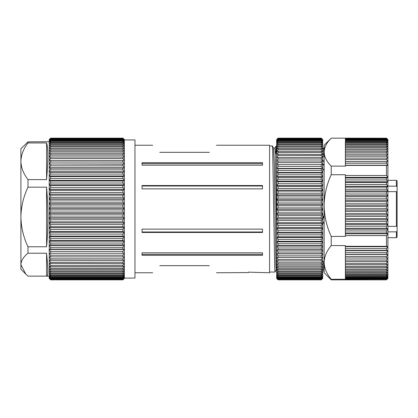 <?xml version="1.0" encoding="UTF-8"?>
<svg xmlns="http://www.w3.org/2000/svg" width="418" height="418" viewBox="0 0 418 418"><rect width="100%" height="100%" fill="white"/><g stroke="black" fill="none" stroke-linecap="round" stroke-linejoin="round"><path stroke-width="0.63" d="M276.277 269.871L275.007 272.055L274.678 267.254L272.693 151.029L272.369 145.96L269.573 145.945M269.573 272.055L275.007 272.055M275.765 153.385L276.183 145.945L276.659 155.533M124.339 278.075L134.967 278.075L134.967 139.925L124.339 139.925M159.76 265.676C150.391 275.044 150.391 275.044 159.76 265.676L209.355 265.676C218.724 275.044 218.724 275.044 209.355 265.676M262.488 252.817L262.488 255.32L142.047 255.32L142.047 252.817L262.488 252.817M262.488 229.137L262.488 232.465L142.047 232.465L142.047 229.137L262.488 229.137M216.44 272.761L248.318 272.567L248.318 272.144L269.573 272.761L269.573 145.239L216.44 145.239M142.047 185.535L262.488 185.535L262.488 188.863L142.047 188.863L142.047 185.535M142.047 162.68L262.488 162.68L262.488 165.183L142.047 165.183L142.047 162.68M209.355 152.324C218.724 142.956 218.724 142.956 209.355 152.324L159.76 152.324C150.391 142.956 150.391 142.956 159.76 152.324M142.047 254.337L262.488 254.337M142.047 231.99L262.488 231.99M142.047 163.663L262.488 163.663M142.047 186.01L262.488 186.01M276.659 269.887L276.261 269.887L275.927 265.252L274.271 165.946L273.602 148.113L274.934 148.113L275.263 152.748L276.659 236.541M49.24 141.697L27.985 141.869L27.985 142.951C23.492 148.74 21.13 154.853 20.9 161.291L20.9 148.782L27.985 141.869M124.339 140.182L124.339 140.542L122.918 138.928L124.339 139.899L122.918 138.154L50.656 138.154L122.918 138.154L124.339 139.57L124.339 140.182M50.656 138.928L49.24 140.542L49.24 139.57L50.656 138.154L49.24 139.899L50.656 138.64L50.656 138.928L122.918 138.928M25.811 274.135L20.9 269.218L20.9 264.678L25.811 274.135L27.985 276.131L46.57 276.131C48.227 277.16 48.227 269.526 46.57 253.224L46.57 276.131L49.24 276.303M20.9 161.291C21.104 167.649 23.465 173.763 27.985 179.63L27.985 187.175C23.476 196.664 21.114 206.596 20.9 216.968L20.9 161.291M20.9 216.968C21.125 227.392 23.486 237.325 27.985 246.761L27.985 253.224C23.492 256.845 21.13 260.66 20.9 264.678L20.9 216.968M50.656 138.233L122.918 138.233M50.656 138.368L122.918 138.368M50.656 138.64L122.918 138.64M122.918 139.826L122.918 139.393L124.339 140.542L124.339 141.519L122.918 139.826L50.656 139.826L49.24 141.519L49.24 140.542L50.656 139.393L122.918 139.393M50.656 139.393L50.656 139.826M122.918 141.059L122.918 140.485L124.339 141.519L124.339 142.82L122.918 141.059L50.656 141.059L49.24 142.82L49.24 141.519L50.656 140.485L122.918 140.485M50.656 140.485L50.656 141.059M122.918 142.627L122.918 141.906L124.339 142.82L124.339 144.445L122.918 142.627L50.656 142.627L49.24 144.445L49.24 142.82L50.656 141.906L122.918 141.906M50.656 141.906L50.656 142.627M122.918 144.518L122.918 143.661L124.339 144.445L124.339 146.389L122.918 144.518L50.656 144.518L49.24 146.389L49.24 144.445L50.656 143.661L122.918 143.661M50.656 143.661L50.656 144.518M122.918 146.718L122.918 145.73L124.339 146.389L124.339 148.63L122.918 146.718L50.656 146.718L49.24 148.63L49.24 146.389L50.656 145.73L122.918 145.73M50.656 145.73L50.656 146.718M122.918 149.226L122.918 148.108L124.339 148.63L124.339 151.175L122.918 149.226L50.656 149.226L49.24 151.175L49.24 148.63L50.656 148.108L122.918 148.108M50.656 148.108L50.656 149.226M122.918 152.027L122.918 150.778L124.339 151.175L124.339 153.991L122.918 152.027L50.656 152.027L49.24 153.991L49.24 151.175L50.656 150.778L122.918 150.778M50.656 150.778L50.656 152.027M122.918 155.104L122.918 153.74L124.339 153.991L124.339 157.084L122.918 155.104L50.656 155.104L49.24 157.084L49.24 153.991L50.656 153.74L122.918 153.74M50.656 153.74L50.656 155.104M122.918 158.443L122.918 156.964L124.339 157.084L124.339 160.423L122.918 158.443L50.656 158.443L49.24 160.423L49.24 157.084L50.656 156.964L122.918 156.964M50.656 156.964L50.656 158.443M122.918 162.027L122.918 160.444L124.339 160.423L124.339 164.002L122.918 162.027L50.656 162.027L49.24 164.002L49.24 160.423L122.918 160.444M50.656 160.444L50.656 162.027M122.918 165.841L122.918 164.164L124.339 164.002L124.339 167.801L122.918 165.841L50.656 165.841L49.24 167.801L49.24 164.002L122.918 164.164M50.656 164.164L50.656 165.841M122.918 169.865L122.918 168.099L124.339 167.801L124.339 171.803L122.918 169.865L50.656 169.865L49.24 171.803L49.24 167.801L50.656 168.099L122.918 168.099M50.656 168.099L50.656 169.865M122.918 174.081L122.918 172.232L124.339 171.803L124.339 175.983L122.918 174.081L50.656 174.081L49.24 175.983L49.24 171.803L50.656 172.232L122.918 172.232M50.656 172.232L50.656 174.081M122.918 178.465L122.918 176.548L124.339 175.983L124.339 180.32L122.918 178.465L50.656 178.465L49.24 180.32L49.24 175.983L50.656 176.548L122.918 176.548M50.656 176.548L50.656 178.465M122.918 183L122.918 181.02L124.339 180.32L124.339 184.803L122.918 183L50.656 183L49.24 184.803L49.24 180.32L50.656 181.02L122.918 181.02M50.656 181.02L50.656 183M122.918 187.661L122.918 185.629L124.339 184.803L124.339 189.401L122.918 187.661L50.656 187.661L49.24 189.401L49.24 184.803L50.656 185.629L122.918 185.629M50.656 185.629L50.656 187.661M122.918 192.426L122.918 190.352L124.339 189.401L124.339 194.093L122.918 192.426L50.656 192.426L49.24 194.093L49.24 189.401L50.656 190.352L122.918 190.352M50.656 190.352L50.656 192.426M122.918 197.27L122.918 195.164L124.339 194.093L124.339 198.863L122.918 197.27L50.656 197.27L49.24 198.863L49.24 194.093L50.656 195.164L122.918 195.164M50.656 195.164L50.656 197.27M122.918 202.171L122.918 200.044L124.339 198.863L124.339 203.676L122.918 202.171L50.656 202.171L49.24 203.676L49.24 198.863L50.656 200.044L122.918 200.044M50.656 200.044L50.656 202.171M122.918 207.109L122.918 204.972L124.339 203.676L124.339 208.519L122.918 207.109L50.656 207.109L49.24 208.519L49.24 203.676L50.656 204.972L122.918 204.972M50.656 204.972L50.656 207.109M122.918 212.051L122.918 209.914L124.339 208.519L124.339 213.363L122.918 212.051L50.656 212.051L49.24 213.363L49.24 208.519L50.656 209.914L122.918 209.914M50.656 209.914L50.656 212.051M122.918 216.984L122.918 214.852L124.339 213.363L124.339 218.186L122.918 216.984L50.656 216.984L49.24 218.186L49.24 213.363L50.656 214.852L122.918 214.852M50.656 214.852L50.656 216.984M122.918 221.874L122.918 219.763L124.339 218.186L124.339 222.966L122.918 221.874L50.656 221.874L49.24 222.966L49.24 218.186L50.656 219.763L122.918 219.763M50.656 219.763L50.656 221.874M122.918 226.702L122.918 224.623L124.339 222.966L124.339 227.674L122.918 226.702L50.656 226.702L49.24 227.674L49.24 222.966L50.656 224.623L122.918 224.623M50.656 224.623L50.656 226.702M122.918 231.441L122.918 229.404L124.339 227.674L124.339 232.293L122.918 231.441L50.656 231.441L49.24 232.293L49.24 227.674L50.656 229.404L122.918 229.404M50.656 229.404L50.656 231.441M122.918 236.076L122.918 234.085L124.339 232.293L124.339 236.802L122.918 236.076L50.656 236.076L49.24 236.802L49.24 232.293L50.656 234.085L122.918 234.085M50.656 234.085L50.656 236.076M122.918 240.58L122.918 238.647L124.339 236.802L124.339 241.17L122.918 240.58L50.656 240.58L49.24 241.17L49.24 236.802L50.656 238.647L122.918 238.647M50.656 238.647L50.656 240.58M122.918 244.927L122.918 243.067L124.339 241.17L124.339 245.387L122.918 244.927L50.656 244.927L49.24 245.387L49.24 241.17L50.656 243.067L122.918 243.067M50.656 243.067L50.656 244.927M122.918 249.097L122.918 247.315L124.339 245.387L124.339 249.421L122.918 249.097L50.656 249.097L49.24 249.421L49.24 245.387L50.656 247.315L122.918 247.315M50.656 247.315L50.656 249.097M122.918 253.073L122.918 251.38L124.339 249.421L124.339 253.261L49.24 253.261L49.24 249.421L50.656 251.38L122.918 251.38M50.656 251.38L50.656 253.073M122.918 256.835L122.918 255.236L124.339 253.261L124.339 256.882L49.24 256.882L49.24 253.261L50.656 255.236L122.918 255.236M50.656 255.236L50.656 256.835M122.918 260.367L122.918 258.867L124.339 256.882L124.339 260.273L122.918 260.367L49.24 260.273L49.24 256.882L50.656 258.867L122.918 258.867M50.656 258.867L50.656 260.367M122.918 263.643L122.918 262.258L124.339 260.273L124.339 263.413L122.918 263.643L49.24 263.413L49.24 260.273L50.656 262.258L122.918 262.258M50.656 262.258L50.656 263.643M122.918 266.658L122.918 265.388L124.339 263.413L124.339 266.292L122.918 266.658L50.656 266.658L49.24 266.292L49.24 263.413L50.656 265.388L122.918 265.388M50.656 265.388L50.656 266.658M122.918 269.385L122.918 268.241L124.339 266.292L124.339 268.889L122.918 269.385L50.656 269.385L49.24 268.889L49.24 266.292L50.656 268.241L122.918 268.241M50.656 268.241L50.656 269.385M122.918 271.825L122.918 270.807L124.339 268.889L124.339 271.193L122.918 271.825L50.656 271.825L49.24 271.193L49.24 268.889L50.656 270.807L122.918 270.807M50.656 270.807L50.656 271.825M122.918 273.957L122.918 273.074L124.339 271.193L124.339 273.194L122.918 273.957L50.656 273.957L49.24 273.194L49.24 271.193L50.656 273.074L122.918 273.074M50.656 273.074L50.656 273.957M122.918 275.77L122.918 275.023L124.339 273.194L124.339 274.882L122.918 275.77L50.656 275.77L49.24 274.882L49.24 273.194L50.656 275.023L122.918 275.023M50.656 275.023L50.656 275.77M122.918 277.259L122.918 276.659L124.339 274.882L124.339 276.251L122.918 277.259L50.656 277.259L49.24 276.251L49.24 274.882L50.656 276.659L122.918 276.659M50.656 276.659L50.656 277.259M122.918 278.419L124.339 276.251L124.339 277.291L122.918 278.419L50.656 278.419L49.24 277.291L49.24 276.251L50.656 277.96L122.918 277.96M50.656 277.96L50.656 278.419M122.918 279.234L124.339 277.291L124.339 277.996L122.918 279.234L50.656 279.234L49.24 277.996L49.24 277.291L50.656 278.926L122.918 278.926M50.656 278.926L50.656 279.234M122.918 279.715L124.339 277.996L122.918 279.715L50.656 279.715L49.24 278.372L49.24 277.996L50.656 279.548L122.918 279.548M122.918 279.846L124.339 278.372L122.918 279.846L50.656 279.846L122.918 279.83M50.656 279.846L49.24 278.43L50.656 279.83M27.985 142.951L46.57 142.951C48.227 147.753 48.227 159.979 46.57 179.63L27.985 179.63M27.985 187.175L46.57 187.175C48.227 206.111 48.227 230.308 46.57 246.761L27.985 246.761M27.985 253.224L46.57 253.224M49.24 256.882L124.339 256.882M49.24 253.261L124.339 253.261M49.24 249.421L124.339 249.421M49.24 245.387L124.339 245.387M49.24 241.17L124.339 241.17M49.24 236.802L124.339 236.802M49.24 232.293L124.339 232.293M49.24 227.674L124.339 227.674M49.24 222.966L124.339 222.966M49.24 218.186L124.339 218.186M49.24 213.363L124.339 213.363M49.24 208.519L124.339 208.519M49.24 203.676L124.339 203.676M49.24 198.863L124.339 198.863M49.24 194.093L124.339 194.093M49.24 189.401L124.339 189.401M49.24 184.803L124.339 184.803M49.24 180.32L124.339 180.32M49.24 175.983L124.339 175.983M49.24 171.803L124.339 171.803M49.24 167.801L124.339 167.801M49.24 164.002L124.339 164.002M49.24 160.423L124.339 160.423M46.57 187.175L46.57 246.761M46.57 142.951L46.57 179.63M276.659 230.757L276.659 228.442L278.075 230.182L278.075 232.215L276.659 233.045L278.075 234.848L278.075 236.828L276.659 237.529L278.075 239.383L278.075 241.306L276.659 241.876L278.075 243.778L278.075 245.622L276.659 246.061L278.075 247.999L278.075 249.765L276.659 250.069L278.075 252.028L278.075 253.71L276.659 253.872L278.075 255.847L278.075 257.436L276.659 257.457L278.075 259.442L278.075 260.921L276.659 260.811L278.075 262.791L278.075 264.16L276.659 263.91L278.075 265.874L278.075 267.123L276.659 266.736L278.075 268.685L278.075 269.809L276.659 269.286L278.075 271.204L278.075 272.196L276.659 271.543L278.075 273.414L278.075 274.276L276.659 273.492L278.075 275.316L278.075 276.037L276.659 275.128L278.075 276.894L278.075 277.474L276.659 276.444L278.075 278.576L276.659 277.432L278.075 279.339L276.659 278.085L278.075 279.757L276.659 278.398L278.075 279.846L321.296 279.846L278.075 279.846L276.659 278.43L276.659 230.757M321.296 230.182L322.712 228.442L322.712 278.43L321.296 279.846L322.712 278.398L321.296 279.757L322.712 278.085L321.296 279.339L322.712 277.432L321.296 278.576L322.712 276.444L321.296 277.474L321.296 276.894L322.712 275.128L321.296 276.037L321.296 275.316L322.712 273.492L321.296 274.276L321.296 273.414L322.712 271.543L321.296 272.196L321.296 271.204L322.712 269.286L321.296 269.809L321.296 268.685L322.712 266.736L321.296 267.123L321.296 265.874L322.712 263.91L321.296 264.16L321.296 262.791L322.712 260.811L321.296 260.921L321.296 259.442L322.712 257.457L321.296 257.436L321.296 255.847L322.712 253.872L321.296 253.71L321.296 252.028L322.712 250.069L321.296 249.765L321.296 247.999L322.712 246.061L321.296 245.622L321.296 243.778L322.712 241.876L321.296 241.306L321.296 239.383L322.712 237.529L321.296 236.828L321.296 234.848L322.712 233.045L321.296 232.215L321.296 230.182L278.075 230.182M321.296 279.757L278.075 279.757M321.296 279.621L278.075 279.621M321.296 279.339L278.075 279.339M321.296 279.052L278.075 279.052M321.296 278.576L278.075 278.576M321.296 278.142L278.075 278.142M321.296 277.474L278.075 277.474M321.296 276.894L278.075 276.894M321.296 276.037L278.075 276.037M321.296 275.316L278.075 275.316M321.296 274.276L278.075 274.276M321.296 273.414L278.075 273.414M321.296 272.196L278.075 272.196M321.296 271.204L278.075 271.204M321.296 269.809L278.075 269.809M321.296 268.685L278.075 268.685M321.296 267.123L278.075 267.123M321.296 265.874L278.075 265.874M321.296 264.16L278.075 264.16M321.296 262.791L278.075 262.791M321.296 260.921L278.075 260.921M321.296 259.442L278.075 259.442M321.296 257.436L278.075 257.436M321.296 255.847L278.075 255.847M321.296 253.71L278.075 253.71M321.296 252.028L278.075 252.028M321.296 249.765L278.075 249.765M321.296 247.999L278.075 247.999M321.296 245.622L278.075 245.622M321.296 243.778L278.075 243.778M321.296 241.306L278.075 241.306M321.296 239.383L278.075 239.383M321.296 236.828L278.075 236.828M321.296 234.848L278.075 234.848M321.296 232.215L278.075 232.215M278.075 225.417L278.075 227.491L276.659 228.442L276.659 223.745L278.075 225.417L321.296 225.417L322.712 223.745L322.712 228.442L321.296 227.491L278.075 227.491M321.296 227.491L321.296 225.417M278.075 220.568L278.075 222.674L276.659 223.745L276.659 218.98L278.075 220.568L321.296 220.568L322.712 218.98L322.712 223.745L321.296 222.674L278.075 222.674M321.296 222.674L321.296 220.568M278.075 215.662L278.075 217.788L276.659 218.98L276.659 214.162L278.075 215.662L321.296 215.662L322.712 214.162L322.712 218.98L321.296 217.788L278.075 217.788M321.296 217.788L321.296 215.662M278.075 210.729L278.075 212.866L276.659 214.162L276.659 209.319L278.075 210.729L321.296 210.729L322.712 209.319L322.712 214.162L321.296 212.866L278.075 212.866M321.296 212.866L321.296 210.729M278.075 205.781L278.075 207.924L276.659 209.319L276.659 204.475L278.075 205.781L321.296 205.781L322.712 204.475L322.712 209.319L321.296 207.924L278.075 207.924M321.296 207.924L321.296 205.781M278.075 200.854L278.075 202.981L276.659 204.475L276.659 199.652L278.075 200.854L321.296 200.854L322.712 199.652L322.712 204.475L321.296 202.981L278.075 202.981M321.296 202.981L321.296 200.854M278.075 195.964L278.075 198.075L276.659 199.652L276.659 194.877L278.075 195.964L321.296 195.964L322.712 194.877L322.712 199.652L321.296 198.075L278.075 198.075M321.296 198.075L321.296 195.964M278.075 191.136L278.075 193.215L276.659 194.877L276.659 190.169L278.075 191.136L321.296 191.136L322.712 190.169L322.712 194.877L321.296 193.215L278.075 193.215M321.296 193.215L321.296 191.136M278.075 186.397L278.075 188.44L276.659 190.169L276.659 185.55L278.075 186.397L321.296 186.397L322.712 185.55L322.712 190.169L321.296 188.44L278.075 188.44M321.296 188.44L321.296 186.397M278.075 181.773L278.075 183.758L276.659 185.55L276.659 181.051L278.075 181.773L321.296 181.773L322.712 181.051L322.712 185.55L321.296 183.758L278.075 183.758M321.296 183.758L321.296 181.773M278.075 177.274L278.075 179.202L276.659 181.051L276.659 176.683L278.075 177.274L321.296 177.274L322.712 176.683L322.712 181.051L321.296 179.202L278.075 179.202M321.296 179.202L321.296 177.274M278.075 172.932L278.075 174.792L276.659 176.683L276.659 172.477L278.075 172.932L321.296 172.932L322.712 172.477L322.712 176.683L321.296 174.792L278.075 174.792M321.296 174.792L321.296 172.932M278.075 168.767L278.075 170.544L276.659 172.477L276.659 168.449L278.075 168.767L321.296 168.767L322.712 168.449L322.712 172.477L321.296 170.544L278.075 170.544M321.296 170.544L321.296 168.767M278.075 164.796L278.075 166.489L276.659 168.449L276.659 164.614L322.712 164.614L322.712 168.449L321.296 166.489L278.075 166.489M321.296 166.489L321.296 164.796M278.075 161.045L278.075 162.639L276.659 164.614L276.659 160.998L322.712 160.998L322.712 164.614L321.296 162.639L278.075 162.639M321.296 162.639L321.296 161.045M278.075 157.523L278.075 159.012L276.659 160.998L276.659 157.617L322.712 157.617L322.712 160.998L321.296 159.012L278.075 159.012M321.296 159.012L321.296 157.523M278.075 154.252L278.075 155.632L276.659 157.617L276.659 154.482L278.075 154.252L322.712 154.482L322.712 157.617L321.296 155.632L278.075 155.632M321.296 155.632L321.296 154.252M278.075 151.248L278.075 152.513L276.659 154.482L276.659 151.619L278.075 151.248L321.296 151.248L322.712 151.619L322.712 154.482L321.296 152.513L278.075 152.513M321.296 152.513L321.296 151.248M278.075 148.526L278.075 149.67L276.659 151.619L276.659 149.033L278.075 148.526L321.296 148.526L322.712 149.033L322.712 151.619L321.296 149.67L278.075 149.67M321.296 149.67L321.296 148.526M278.075 146.101L278.075 147.11L276.659 149.033L276.659 146.739L278.075 146.101L321.296 146.101L322.712 146.739L322.712 149.033L321.296 147.11L278.075 147.11M321.296 147.11L321.296 146.101M278.075 143.98L278.075 144.858L276.659 146.739L276.659 144.743L278.075 143.98L321.296 143.98L322.712 144.743L322.712 146.739L321.296 144.858L278.075 144.858M321.296 144.858L321.296 143.98M278.075 142.172L278.075 142.914L276.659 144.743L276.659 143.066L278.075 142.172L321.296 142.172L322.712 143.066L322.712 144.743L321.296 142.914L278.075 142.914M321.296 142.914L321.296 142.172M278.075 140.694L278.075 141.294L276.659 143.066L276.659 141.707L278.075 140.694L321.296 140.694L322.712 141.707L322.712 143.066L321.296 141.294L278.075 141.294M321.296 141.294L321.296 140.694M278.075 139.549L276.659 141.707L276.659 140.678L278.075 139.549L321.296 139.549L322.712 140.678L322.712 141.707L321.296 140.004L278.075 140.004M321.296 140.004L321.296 139.549M278.075 138.745L276.659 140.678L276.659 139.983L278.075 138.745L321.296 138.745L322.712 139.983L322.712 140.678L321.296 139.048L278.075 139.048M321.296 139.048L321.296 138.745M278.075 138.28L276.659 139.983L278.075 138.28L321.296 138.28L322.712 139.622L322.712 139.983L321.296 138.436L278.075 138.436M278.075 138.154L276.659 139.622L278.075 138.154L321.296 138.154L278.075 138.165M321.296 138.154L322.712 139.57L321.296 138.165M322.712 160.998L276.659 160.998M322.712 164.614L276.659 164.614M322.712 168.449L276.659 168.449M322.712 172.477L276.659 172.477M322.712 176.683L276.659 176.683M322.712 181.051L276.659 181.051M322.712 185.55L276.659 185.55M322.712 190.169L276.659 190.169M322.712 194.877L276.659 194.877M322.712 199.652L276.659 199.652M322.712 204.475L276.659 204.475M322.712 209.319L276.659 209.319M322.712 214.162L276.659 214.162M322.712 218.98L276.659 218.98M322.712 223.745L276.659 223.745M322.712 228.442L276.659 228.442M322.712 233.045L276.659 233.045M322.712 237.529L276.659 237.529M322.712 241.876L276.659 241.876M322.712 246.061L276.659 246.061M322.712 250.069L276.659 250.069M322.712 253.872L276.659 253.872M322.712 257.457L276.659 257.457M387.888 237.696L396.389 237.696L396.389 231.854L387.888 231.854M397.1 184.913L397.1 189.751M397.1 227.418L397.1 233.087M397.1 186.647L396.389 186.146L396.389 180.304L397.1 181.015L397.1 236.985L396.389 237.696M396.389 191.653L397.1 192.16L397.1 225.84L396.389 226.347L396.389 191.653L387.888 191.653M387.888 186.146L396.389 186.146M396.389 231.854L397.1 231.353M387.888 226.347L396.389 226.347M387.888 171.103L387.888 177.389L386.472 175.503L386.472 165.434L387.888 165.23L387.888 171.103M345.383 138.186L386.472 138.186L331.213 138.154L345.383 138.165L345.383 166.129L331.213 166.129L331.213 174.734L345.383 174.734L345.383 175.503L386.472 175.503M386.472 279.846L386.472 279.167L387.888 277.562L387.888 278.43L386.472 279.846L331.213 279.846L331.213 279.281L386.472 279.167M345.383 250.424L386.472 250.424L386.472 248.673L345.383 248.673L345.383 278.722L386.472 278.722L387.888 276.627L387.888 277.562L386.472 278.722M345.383 278.315L386.472 278.315M345.383 277.677L386.472 277.677L386.472 277.124L387.888 275.368L387.888 276.627L386.472 277.677M345.383 277.124L386.472 277.124M345.383 276.298L386.472 276.298L386.472 275.598L387.888 273.785L387.888 275.368L386.472 276.298M345.383 275.598L386.472 275.598M345.383 274.589L386.472 274.589L386.472 273.748L387.888 271.883L387.888 273.785L386.472 274.589M345.383 273.748L386.472 273.748M345.383 272.557L386.472 272.557L386.472 271.585L387.888 269.678L387.888 271.883L386.472 272.557M345.383 271.585L386.472 271.585M345.383 270.221L386.472 270.221L386.472 269.119L387.888 267.175L387.888 269.678L386.472 270.221M345.383 269.119L386.472 269.119M345.383 267.583L386.472 267.583L386.472 266.355L387.888 264.39L387.888 267.175L386.472 267.583M345.383 266.355L386.472 266.355M345.383 264.662L386.472 264.662L386.472 263.314L387.888 261.334L387.888 264.39L386.472 264.662M345.383 263.314L386.472 263.314M345.383 261.469L386.472 261.469L386.472 260.006L387.888 258.026L387.888 261.334L386.472 261.469M345.383 260.006L386.472 260.006M345.383 258.021L386.472 258.021L386.472 256.453L387.888 254.473L387.888 258.026L386.472 258.021M345.383 256.453L386.472 256.453M345.383 254.332L386.472 254.332L386.472 252.671L387.888 250.706L387.888 254.473L386.472 254.332M345.383 252.671L386.472 252.671M386.472 235.6L345.383 235.6L345.383 236.41L331.213 236.41L331.213 245.57L345.383 245.57L345.383 246.317L386.472 246.317L386.472 235.6L387.888 233.787L387.888 250.706L386.472 250.424M345.383 179.939L386.472 179.939L386.472 178L345.383 178L345.383 232.978L386.472 232.978L386.472 230.955L387.888 229.205L387.888 233.787L386.472 232.978M345.383 230.955L386.472 230.955M345.383 228.27L386.472 228.27L386.472 226.201L387.888 224.523L387.888 229.205L386.472 228.27M345.383 226.201L386.472 226.201M345.383 223.468L386.472 223.468L386.472 221.368L387.888 219.763L387.888 224.523L386.472 223.468M345.383 221.368L386.472 221.368M345.383 218.593L386.472 218.593L386.472 216.472L387.888 214.951L387.888 219.763L386.472 218.593M345.383 216.472L386.472 216.472M345.383 213.676L386.472 213.676L386.472 211.539L387.888 210.113L387.888 214.951L386.472 213.676M345.383 211.539L386.472 211.539M345.383 208.734L386.472 208.734L386.472 206.591L387.888 205.269L387.888 210.113L386.472 208.734M345.383 206.591L386.472 206.591M345.383 203.791L386.472 203.791L386.472 201.659L387.888 200.441L387.888 205.269L386.472 203.791M345.383 201.659L386.472 201.659M345.383 198.874L386.472 198.874L386.472 196.763L387.888 195.655L387.888 200.441L386.472 198.874M345.383 196.763L386.472 196.763M345.383 194.009L386.472 194.009L386.472 191.925L387.888 190.932L387.888 195.655L386.472 194.009M345.383 191.925L386.472 191.925M345.383 189.213L386.472 189.213L386.472 187.17L387.888 186.303L387.888 190.932L386.472 189.213M345.383 187.17L386.472 187.17M345.383 184.516L386.472 184.516L386.472 182.52L387.888 181.778L387.888 186.303L386.472 184.516M345.383 182.52L386.472 182.52M345.383 165.434L386.472 165.434M345.383 163.255L386.472 163.255L386.472 161.641L387.888 161.578L387.888 165.23L386.472 163.255M345.383 161.641L386.472 161.641M345.383 159.592L386.472 159.592L386.472 158.082L387.888 158.156L387.888 161.578L386.472 159.592M345.383 158.082L386.472 158.082M345.383 156.17L386.472 156.17L386.472 154.77L387.888 154.979L387.888 158.156L386.472 156.17M345.383 154.77L386.472 154.77M345.383 153.009L386.472 153.009L386.472 151.724L387.888 152.068L387.888 154.979L386.472 153.009M345.383 151.724L386.472 151.724M345.383 150.114L386.472 150.114L386.472 148.954L387.888 149.435L387.888 152.068L386.472 150.114M345.383 148.954L386.472 148.954M345.383 147.512L386.472 147.512L386.472 146.478L387.888 147.094L387.888 149.435L386.472 147.512M345.383 146.478L386.472 146.478M345.383 145.208L386.472 145.208L386.472 144.304L387.888 145.051L387.888 147.094L386.472 145.208M345.383 144.304L386.472 144.304M345.383 143.212L386.472 143.212L386.472 142.449L387.888 143.322L387.888 145.051L386.472 143.212M345.383 142.449L386.472 142.449M345.383 141.54L386.472 141.54L386.472 140.913L387.888 141.911L387.888 143.322L386.472 141.54M345.383 140.913L386.472 140.913M345.383 140.192L386.472 140.192L386.472 139.716L387.888 140.824L387.888 141.911L386.472 140.192M345.383 139.716L386.472 139.716M345.383 139.184L386.472 139.184L386.472 138.849L387.888 140.077L387.888 140.824L386.472 139.184M345.383 138.849L386.472 138.849M345.383 138.515L386.472 138.332L387.888 139.659L387.888 140.077L386.472 138.515M345.383 138.332L386.472 138.332M386.472 248.673L387.888 246.73L386.472 246.317M386.472 178L387.888 177.389L387.888 181.778L386.472 179.939M386.472 138.154L387.888 139.57L386.472 138.186M345.383 248.673L345.383 246.317M345.383 232.978L345.383 235.6M345.383 178L345.383 175.503M331.213 138.165C326.709 142.59 324.347 147.251 324.128 152.147L324.128 145.239L331.213 138.154M331.213 174.734C326.709 184.5 324.347 194.778 324.128 205.572L324.128 152.147C324.321 156.985 326.683 161.646 331.213 166.129M331.213 245.57C326.693 250.952 324.331 256.574 324.128 262.426L324.128 205.572C324.321 216.247 326.683 226.525 331.213 236.41M331.213 279.846L324.128 272.761L324.128 262.426C324.342 268.314 326.704 273.931 331.213 279.281M345.383 279.167L345.383 278.722M345.383 165.23L387.888 165.23M345.383 161.578L387.888 161.578M345.383 177.389L387.888 177.389M345.383 181.778L387.888 181.778M345.383 186.303L387.888 186.303M345.383 190.932L387.888 190.932M345.383 195.655L387.888 195.655M345.383 200.441L387.888 200.441M345.383 205.269L387.888 205.269M345.383 210.113L387.888 210.113M345.383 214.951L387.888 214.951M345.383 219.763L387.888 219.763M345.383 224.523L387.888 224.523M345.383 229.205L387.888 229.205M345.383 233.787L387.888 233.787M345.383 246.73L387.888 246.73M345.383 250.706L387.888 250.706M345.383 254.473L387.888 254.473M345.383 258.026L387.888 258.026M324.128 168.585L322.712 170.774M323.438 156.572L324.128 156.06M324.128 154.608L322.712 155.423M322.712 214.972L324.128 217.987M324.128 224.085L322.712 221.211M322.712 269.845L324.128 268.884M324.128 270.446L322.712 271.272M322.712 215.719L324.128 219.11M324.128 163.532L322.712 165.993M322.712 263.084L323.694 262.514L323.694 269.202M323.694 154.838L323.694 148.066L322.712 148.73M324.128 147.81L323.694 148.066M322.712 162.059L324.128 160.136M323.694 262.514L324.128 262.232M276.659 145.945L276.183 145.945M152.674 272.761L134.967 272.761M152.674 145.239L134.967 145.239M273.623 148.129L272.369 145.96M274.913 148.129L276.167 145.96M387.888 180.304L396.389 180.304M324.128 156.572L322.712 156.572M324.128 261.428L322.712 261.428"/></g></svg>
